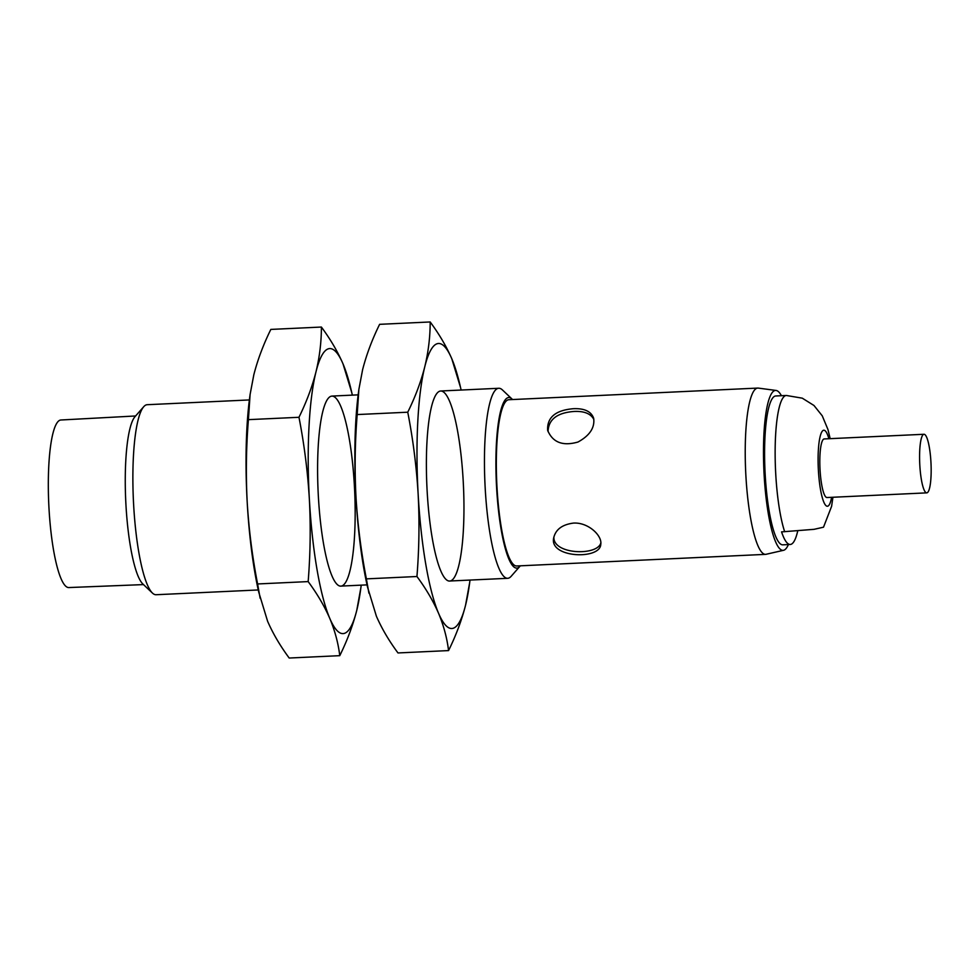 <?xml version="1.0" encoding="UTF-8"?>
<svg xmlns="http://www.w3.org/2000/svg" width="980" height="980" viewBox="0 0 980 980"><rect width="100%" height="100%" fill="white"/><g stroke="black" fill="none" stroke-linecap="round" stroke-linejoin="round"><path stroke-width="1.47" d="M573.459 408.697C555.599 410.191 546.999 417.382 547.636 430.281C552.647 442.446 562.765 446.366 577.98 442.029C589.727 435.573 594.958 427.672 593.66 418.288C591.234 411.453 584.496 408.256 573.459 408.697M548.053 431.604C548.482 419.416 557.191 412.702 574.17 411.453C584.239 411.012 590.793 413.67 593.831 419.428M600.85 542.798C597.849 556.077 552.99 554.741 553.884 537.101M832.927 497.252L831.604 506.305L823.506 527.191L814.098 529.323L781.562 531.883A74.505 14.308 87.3 0 0 790.223 544.476A74.505 14.308 87.3 0 0 797.732 530.94M790.223 544.476L782.763 544.831A74.505 14.308 -92.7 0 1 765.184 474.614A74.505 14.308 -92.7 0 1 775.817 395.969L786.377 395.479A74.505 14.308 -92.7 0 0 775.744 474.124A74.505 14.308 -92.7 0 0 784.674 531.736M788.386 544.562A80.054 15.374 -92.7 0 1 783.559 550.295A80.054 15.374 -92.7 0 1 764.13 474.933A80.054 15.374 -92.7 0 1 776.087 390.457A80.054 15.374 -92.7 0 1 781.428 395.712M783.559 550.295L766.091 554.288A83.227 15.986 -92.7 0 1 765.552 554.362L516.656 565.987A83.227 15.986 -92.7 0 1 497.007 487.562A83.227 15.986 -92.7 0 1 508.89 399.718L757.785 388.08A83.227 15.986 -92.7 0 1 758.336 388.105L776.087 390.457M765.552 554.362A83.227 15.986 -92.7 0 1 745.903 475.937A83.227 15.986 -92.7 0 1 757.785 388.08M573.374 523.1C561.969 524.619 555.378 529.702 553.602 538.339C549.658 558.037 600.311 559.948 600.777 544.329C602.345 535.558 588.086 522.095 573.374 523.1M520.319 565.815A85.395 16.403 -92.7 0 1 519.878 566.354A85.395 16.403 -92.7 0 1 496.603 487.685A85.395 16.403 -92.7 0 1 512.062 399.056A85.395 16.403 -92.7 0 1 512.552 399.546M519.878 566.354L511.156 576.301A95.121 18.265 -92.7 0 1 507.677 578.31A95.121 18.265 -92.7 0 1 485.223 488.677A95.121 18.265 -92.7 0 1 498.796 388.276A95.121 18.265 -92.7 0 1 502.446 389.954L512.062 399.056M258.255 589.96L156.09 594.725A95.121 18.265 -92.7 0 1 152.439 593.059A95.121 18.265 -92.7 0 1 133.648 505.104A95.121 18.265 -92.7 0 1 143.729 406.712A95.121 18.265 -92.7 0 1 147.221 404.703L249.386 399.938M152.439 593.059L142.823 583.957A85.395 16.403 -92.7 0 1 125.954 504.994A85.395 16.403 -92.7 0 1 135.007 416.659L143.729 406.712M143.484 584.595L68.772 587.559A83.876 16.109 -92.7 0 1 49 508.522A83.876 16.109 -92.7 0 1 60.944 419.991L135.608 415.973M919.816 465.231A29.327 5.635 -92.7 0 1 924.005 434.275A29.327 5.635 -92.7 0 1 931 463.307A29.327 5.635 -92.7 0 1 926.737 492.867A29.327 5.635 -92.7 0 1 919.816 465.231M926.737 492.867L826.973 497.534A29.327 5.635 -92.7 0 1 820.052 469.898A29.327 5.635 -92.7 0 1 824.229 438.942L924.005 434.275M448.558 650.585C456.043 635.371 461.715 620.242 465.561 605.199A142.676 27.403 -92.7 0 1 438.55 613.272C443.707 625.632 447.039 638.066 448.558 650.585L397.99 652.95C388.962 640.773 381.759 628.523 376.381 616.175L367.561 587.204A142.676 27.403 -92.7 0 1 355.985 496.983C354.564 469.543 354.968 442.066 357.185 414.565L358.876 389.403L362.6 369.717C366.459 354.674 372.118 339.546 379.615 324.331L430.183 321.967C430.196 336.826 428.395 351.783 424.769 366.814A142.676 27.403 -92.7 0 1 451.792 358.741C446.402 346.393 439.199 334.143 430.183 321.967M460.6 387.713L451.792 358.741A142.676 27.403 -92.7 0 1 460.6 387.713A142.676 27.403 -92.7 0 1 461.127 390.04M465.561 605.199L469.702 582.438A142.676 27.403 -92.7 0 1 465.561 605.199M427.158 491.397A95.121 18.265 -92.7 0 1 437.239 392.992A95.121 18.265 -92.7 0 1 463.418 485.149A95.121 18.265 -92.7 0 1 445.949 579.351A95.121 18.265 -92.7 0 1 427.158 491.397M368.921 593.17L366.373 578.874C361.093 551.654 357.627 524.361 355.985 496.983A142.676 27.403 -92.7 0 1 358.472 392.478L358.876 389.403M470.008 580.062A142.676 27.403 -92.7 0 1 469.702 582.438M418.142 494.079A142.676 27.403 -92.7 0 1 424.769 366.814C420.922 381.857 415.251 396.986 407.754 412.2C413.033 439.359 416.5 466.652 418.142 494.079A142.676 27.403 -92.7 0 0 438.55 613.272C433.16 600.936 425.969 588.674 416.941 576.51C419.158 548.935 419.563 521.47 418.142 494.079M357.185 414.565L407.754 412.2M366.373 578.874L416.941 576.51M339.766 655.669C347.263 640.455 352.935 625.326 356.781 610.283A142.676 27.403 -92.7 0 1 329.758 618.356C334.915 630.716 338.259 643.149 339.766 655.669L289.198 658.033C280.182 645.857 272.979 633.607 267.601 621.259L258.781 592.288A142.676 27.403 -92.7 0 1 247.193 502.066C245.784 474.626 246.176 447.149 248.406 419.648L250.096 394.475L253.82 374.801C257.667 359.758 263.338 344.629 270.835 329.415L321.391 327.051C321.416 341.91 319.603 356.867 315.977 371.898A142.676 27.403 -92.7 0 1 343 363.825C337.622 351.477 330.419 339.227 321.391 327.051M351.82 392.796L343 363.825A142.676 27.403 -92.7 0 1 351.82 392.796A142.676 27.403 -92.7 0 1 352.347 395.124M356.781 610.283L360.91 587.522A142.676 27.403 -92.7 0 1 356.781 610.283M318.365 496.468A95.121 18.265 -92.7 0 1 328.459 398.076A95.121 18.265 -92.7 0 1 354.625 490.233A95.121 18.265 -92.7 0 1 337.169 584.435A95.121 18.265 -92.7 0 1 318.365 496.468M260.141 598.253L257.593 583.957C252.301 556.738 248.846 529.445 247.193 502.066A142.676 27.403 -92.7 0 1 249.68 397.562L250.096 394.475M361.216 585.146A142.676 27.403 -92.7 0 1 360.91 587.522M309.362 499.163A142.676 27.403 -92.7 0 1 315.977 371.898C312.13 386.941 306.458 402.07 298.974 417.284C304.253 444.43 307.708 471.735 309.362 499.163A142.676 27.403 -92.7 0 0 329.758 618.356C324.38 606.02 317.177 593.758 308.161 581.593C310.378 554.019 310.783 526.542 309.362 499.163M248.406 419.648L298.974 417.284M257.593 583.957L308.161 581.593M831.616 497.313A38.049 7.301 -92.7 0 1 824.278 503.132A38.049 7.301 -92.7 0 1 818.398 470.388A38.049 7.301 -92.7 0 1 820.75 434.397A38.049 7.301 -92.7 0 1 828.884 438.721M830.183 438.66L827.941 429.473L822.245 415.814L813.988 405.5L802.289 398.174L786.377 395.479M340.82 586.101L367.047 584.876M449.6 581.018L507.677 578.31M331.938 396.079L358.166 394.854M440.731 390.996L498.796 388.276"/></g></svg>
